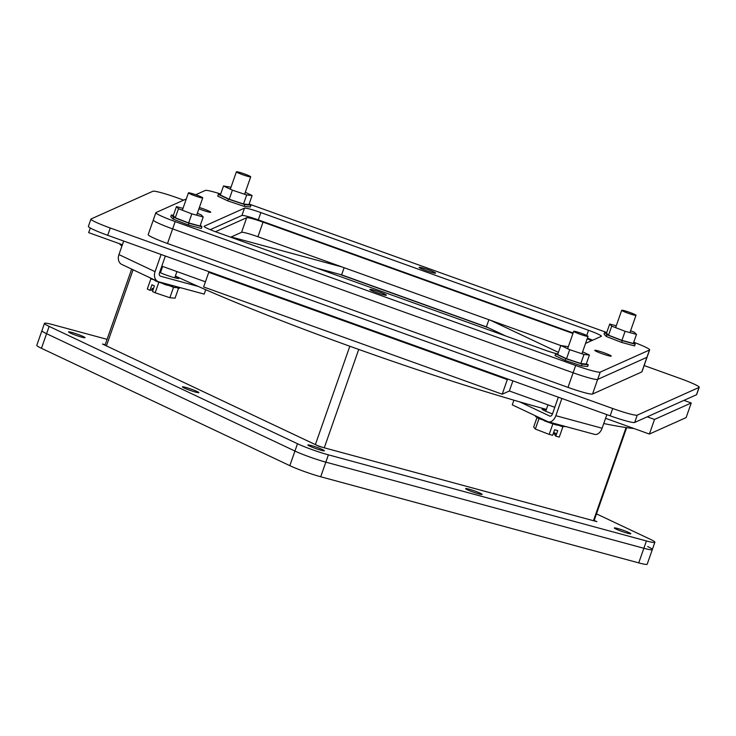 <?xml version="1.0" encoding="UTF-8"?>
<svg xmlns="http://www.w3.org/2000/svg" width="736" height="736" viewBox="0 0 736 736"><rect width="100%" height="100%" fill="white"/><g stroke="black" fill="none" stroke-linecap="round" stroke-linejoin="round"><path stroke-width="1.1" d="M487.95 327.603L339.636 274.326M161.819 266.138L205.436 281.805M502.2 394.202L507.316 379.592L208.757 272.329L203.633 286.948L502.2 394.202L509.358 390.991L554.788 407.302M342.194 267.021L231.205 236.964M558.412 352.378L490.507 320.298M644.147 365.553L679.889 378.387A23.313 2.033 -160.7 0 1 699.2 387.302A23.313 2.033 -160.7 0 1 699.044 387.44L637.247 415.15A23.313 2.033 -160.7 0 1 612.711 408.508L110.262 228.004A23.313 2.033 -160.7 0 1 90.942 219.098A23.313 2.033 -160.7 0 1 91.098 218.951L152.904 191.25A23.313 2.033 -160.7 0 1 177.431 197.892L183.678 200.137M488.897 319.718L486.395 326.867L505.65 335.966M316.977 268.189L341.624 274.859L344.135 267.711M341.624 274.859L486.395 326.867M90.942 219.098L88.384 226.403A23.313 2.033 19.3 0 0 107.704 235.308L110.262 228.004M612.711 408.508L610.153 415.812L107.704 235.308M610.153 415.812A23.313 2.033 19.3 0 0 634.69 422.455L637.247 415.15M699.044 387.44L696.486 394.744L634.69 422.455M696.486 394.744A23.313 2.033 19.3 0 0 696.642 394.606L699.2 387.302M175.37 276.018A283.608 24.739 19.3 0 0 546.37 409.4M603.759 423.522A283.608 24.739 19.3 0 0 634.009 428.536M119.315 243.634A283.608 24.739 19.3 0 0 121.909 246.109M160.871 269.026L160.807 269.008A283.608 24.739 19.3 0 0 161.616 269.394M596.473 513.866L650.228 539.258A23.313 2.033 -160.7 0 1 654.874 542.266A23.313 2.033 -160.7 0 1 646.429 540.96L643.862 548.274A23.313 2.033 19.3 0 0 652.317 549.571A23.313 2.033 -160.7 0 1 643.862 548.274L325.836 462.144L643.862 548.274L638.747 562.884A23.313 2.033 19.3 0 0 647.202 564.181L652.317 549.571A23.313 2.033 -160.7 0 0 647.671 546.563M41.455 348.303L49.128 326.388A23.313 2.033 -160.7 0 1 44.473 323.38L41.915 330.694A23.313 2.033 19.3 0 0 46.57 333.693A23.313 2.033 -160.7 0 1 41.915 330.694L36.8 345.304A23.313 2.033 19.3 0 0 41.455 348.303L289.818 465.658L294.943 451.048A23.313 2.033 19.3 0 0 325.836 462.144A23.313 2.033 -160.7 0 1 294.943 451.048L46.57 333.693L294.943 451.048L297.5 443.744A23.313 2.033 -160.7 0 0 328.394 454.839L646.429 540.96M81.852 337.189A8.731 0.764 -160.7 0 1 73.048 334.218A8.731 0.764 -160.7 0 1 68.531 331.899A8.731 0.764 -160.7 0 1 77.022 334.07A8.731 0.764 -160.7 0 1 85.017 337.677A8.731 0.764 -160.7 0 1 81.852 337.189M321.19 450.276A8.731 0.764 -160.7 0 1 312.386 447.295A8.731 0.764 -160.7 0 1 307.869 444.986A8.731 0.764 -160.7 0 1 316.36 447.157A8.731 0.764 -160.7 0 1 324.355 450.763A8.731 0.764 -160.7 0 1 321.19 450.276M627.652 533.26A8.731 0.764 -160.7 0 1 618.847 530.288A8.731 0.764 -160.7 0 1 614.339 527.979A8.731 0.764 -160.7 0 1 622.831 530.141A8.731 0.764 -160.7 0 1 630.826 533.747A8.731 0.764 -160.7 0 1 627.652 533.26M49.128 326.388L297.5 443.744M44.473 323.38A23.313 2.033 -160.7 0 1 52.928 324.686L107.07 339.351M593.63 520.214L596.878 521.631L319.268 446.458L102.479 344.025L105.174 344.752M478.934 493.902A8.731 0.764 -160.7 0 1 470.129 490.93A8.731 0.764 -160.7 0 1 465.621 488.612A8.731 0.764 -160.7 0 1 474.113 490.783A8.731 0.764 -160.7 0 1 482.108 494.39A8.731 0.764 -160.7 0 1 478.934 493.902M195.739 392.159A8.731 0.764 -160.7 0 1 186.935 389.188A8.731 0.764 -160.7 0 1 182.418 386.878A8.731 0.764 -160.7 0 1 190.909 389.05A8.731 0.764 -160.7 0 1 198.904 392.647A8.731 0.764 -160.7 0 1 195.739 392.159M289.818 465.658A23.313 2.033 19.3 0 0 320.712 476.762L638.747 562.884M626.078 427.552L593.455 520.702L324.272 447.81A6.716 0.589 -160.7 0 1 315.376 444.608L106.416 345.883A6.716 0.589 -160.7 0 1 105.082 345.018L131.661 269.1M594.2 520.37L626.667 427.644M186.282 198.968L156.023 212.538A23.313 2.033 19.3 0 0 155.866 212.676L148.194 234.6A23.313 2.033 19.3 0 0 167.504 243.506L568.008 387.384A23.313 2.033 19.3 0 0 592.544 394.027L641.801 371.947L646.916 357.328A23.313 2.033 19.3 0 0 647.073 357.19A23.313 2.033 -160.7 0 1 646.916 357.328L597.66 379.417A23.313 2.033 -160.7 0 1 573.123 372.775L172.62 228.896A23.313 2.033 -160.7 0 1 153.309 219.981A23.313 2.033 -160.7 0 1 153.456 219.843M572.967 333.472L263.037 222.134A15.539 1.352 19.3 0 0 246.689 217.709L215.455 231.711M591.404 340.777A15.539 1.352 19.3 0 0 587.172 338.781M641.801 371.947A23.313 2.033 19.3 0 0 641.958 371.8L649.63 349.885A23.313 2.033 19.3 0 0 633.733 342.231M560.804 345.552L257.922 236.744A15.539 1.352 19.3 0 0 241.564 232.318L230.69 237.194M157.881 281.492A8.887 6.808 -64.7 0 1 155.066 271.667L118.938 254.592A8.887 6.808 115.3 0 0 121.762 264.426L157.881 281.492A8.887 6.808 -64.7 0 0 158.755 281.814L204.185 294.115L205.721 289.708M165.361 256.018L159.464 272.854A2.981 2.282 115.3 0 0 160.411 276.156A2.981 2.282 115.3 0 0 160.696 276.258L198.251 286.433M155.066 271.667L161.083 254.481M118.938 254.592L123.685 241.049M160.08 271.096A11.656 1.021 -160.7 0 1 160.945 271.317M175.26 276.331A11.656 1.021 -160.7 0 1 178.848 278.41A11.656 1.021 -160.7 0 1 171.598 276.865A11.656 1.021 -160.7 0 1 159.62 272.412M605.581 418.315L649.391 434.056L686.118 417.597L691.233 402.988L683.946 400.375M649.391 434.056L654.506 419.446L691.233 402.988M647.229 416.834L654.506 419.446M208.757 272.329L209.65 271.934M509.358 390.991L512.9 380.871M507.316 379.592L508.208 379.187M601.993 353.676A8.731 0.764 -160.7 0 1 594.762 350.336A8.731 0.764 -160.7 0 1 603.253 352.498A8.731 0.764 -160.7 0 1 611.248 356.104A8.731 0.764 -160.7 0 1 601.993 353.676M199.364 207.506A8.731 0.764 -160.7 0 1 210.735 212.226A8.731 0.764 -160.7 0 1 201.489 209.797A8.731 0.764 -160.7 0 1 198.904 208.822M220.699 194.01A23.313 2.033 19.3 0 0 205.28 190.449L195.748 194.727M155.866 212.676A23.313 2.033 19.3 0 0 175.177 221.591L575.681 365.47A23.313 2.033 19.3 0 0 600.217 372.112L649.474 350.023A23.313 2.033 19.3 0 0 649.63 349.885M606.749 332.506L249.118 204.028M557.833 354.034A15.539 1.352 -160.7 0 1 544.649 349.977L216.964 232.263A15.539 1.352 -160.7 0 1 204.084 226.32A15.539 1.352 -160.7 0 1 204.185 226.228L244.49 208.159A15.539 1.352 -160.7 0 1 260.848 212.584L588.533 330.298A15.539 1.352 -160.7 0 1 601.413 336.242A15.539 1.352 -160.7 0 1 601.312 336.334L585.562 343.399M426.374 270.692A8.731 0.764 -160.7 0 1 419.134 267.352A8.731 0.764 -160.7 0 1 427.634 269.523A8.731 0.764 -160.7 0 1 435.62 273.13A8.731 0.764 -160.7 0 1 426.374 270.692M377.108 292.772A8.731 0.764 -160.7 0 1 369.877 289.432A8.731 0.764 -160.7 0 1 378.368 291.603A8.731 0.764 -160.7 0 1 386.363 295.21A8.731 0.764 -160.7 0 1 377.108 292.772M153.309 219.981A23.313 2.033 19.3 0 0 172.62 228.896L175.177 221.591M649.474 350.023L646.916 357.328L597.66 379.417L600.217 372.112M575.681 365.47L573.123 372.775A23.313 2.033 19.3 0 0 597.66 379.417L592.544 394.027M568.008 387.384L573.123 372.775L172.62 228.896L167.504 243.506M592.701 340.198A15.539 1.352 19.3 0 0 587.402 338.128M573.132 332.994L258.29 219.889A15.539 1.352 19.3 0 0 241.932 215.464L210.238 229.669M90.298 228.013L88.679 232.631L122.388 244.738M189.934 193.835A7.581 0.662 -160.7 0 1 188.425 192.86A7.581 0.662 -160.7 0 1 195.794 194.736A7.581 0.662 -160.7 0 1 202.74 197.874A7.581 0.662 -160.7 0 1 197.809 196.806A7.581 0.662 -160.7 0 1 189.934 193.835M163.548 283.765L158.636 282.081M155.25 280.48L153.493 279.652M171.589 286.47L167.366 285.053M175.95 287.344L175.462 287.298M150.944 278.64L147.292 289.055L149.997 290.334L151.947 284.777L154.404 285.945L152.462 291.493L155.167 292.772L158.866 282.192M173.567 287.206L169.878 297.721L155.167 292.772M178.508 288.291L175.058 298.163L169.878 297.721M151.782 289.69L152.996 289.966L151.782 289.68M153.438 288.705L152.232 288.383L151.625 290.131L149.997 290.334M175.508 287.169L178.342 288.273A15.539 1.352 19.3 0 0 179.391 288.282L179.667 287.482M167.44 284.85L172.334 286.856A15.539 1.352 19.3 0 0 175.334 287.666L175.775 286.424M163.76 283.167L163.484 283.967A15.539 1.352 19.3 0 0 167.293 285.283L167.661 284.225M155.314 280.278L155.158 280.729A15.539 1.352 19.3 0 0 158.323 282.035L163.622 283.562M150.659 278.079L150.558 278.364A15.539 1.352 19.3 0 0 151.855 279.165L154.827 280.048M178.71 287.215L178.342 288.273M172.767 285.605L172.334 286.856M169.97 285.642L170.228 284.924M173.678 217.332L188.95 223.238L201.922 226.752L201.314 228.5L188.333 224.986L173.061 219.08L170.77 216.697L171.387 214.94L173.678 217.332L173.061 219.08M188.95 223.238L188.333 224.986M201.922 226.752L200.358 225.115M173.346 215.473L171.387 214.94M176.447 206.614L173.273 215.666L175.278 217.764L188.664 222.944L200.036 226.016L203.21 216.964L191.838 213.882L178.452 208.702L176.447 206.614L182.988 208.38M197.312 213.357L201.204 214.866L203.21 216.964M188.664 222.944L191.838 213.882M175.278 217.764L178.452 208.702M239.145 172.242A7.581 0.662 -160.7 0 1 246.79 174.818A7.581 0.662 -160.7 0 1 250.718 176.833A7.581 0.662 -160.7 0 1 243.34 174.947A7.581 0.662 -160.7 0 1 236.403 171.819A7.581 0.662 -160.7 0 1 239.145 172.242M228.464 199.152L244.766 204.59L250.939 205.243L250.332 207L244.159 206.347L227.847 200.91L217.709 196.116L218.325 194.368L228.464 199.152L227.847 200.91M220.496 194.589L218.325 194.368M244.766 204.59L244.159 206.347M250.939 205.243L249.016 204.332M223.514 185.978L220.34 195.04L229.227 199.235L243.515 204.001L248.934 204.571L252.098 195.509L246.689 194.948L232.392 190.173L223.514 185.978L230.994 187.238M245.3 192.298L252.098 195.509M243.515 204.001L246.689 194.948M229.227 199.235L232.392 190.173M634.496 314.318A7.581 0.662 -160.7 0 1 636.005 315.302A7.581 0.662 -160.7 0 1 628.627 313.416A7.581 0.662 -160.7 0 1 621.69 310.288A7.581 0.662 -160.7 0 1 626.621 311.356A7.581 0.662 -160.7 0 1 634.496 314.318M606.942 334.76L622.214 340.667L635.196 344.181L634.579 345.929L621.598 342.415L606.335 336.508L604.044 334.126L604.661 332.368L606.942 334.76L606.335 336.508M635.196 344.181L633.632 342.544M606.611 332.902L604.661 332.368M622.214 340.667L621.598 342.415M609.712 324.042L606.538 333.095L608.552 335.193L621.929 340.372L633.31 343.454L636.484 334.392L625.103 331.31L611.717 326.131L609.712 324.042L616.253 325.809M630.577 330.786L634.478 332.295L636.484 334.392M625.103 331.31L621.929 340.372M608.552 335.193L611.717 326.131M513.912 400.191L512.274 404.855L547.759 421.618A8.887 5.658 105.2 0 0 548.357 421.838L594.614 434.369A8.887 5.658 -74.8 0 0 602.103 428.223L606.869 414.626M602.103 428.223L555.846 415.702A8.887 5.658 105.2 0 1 548.357 421.838M555.846 415.702L561.881 398.47M558.33 397.192L552.414 414.074A2.981 1.904 105.2 0 1 549.902 416.134A2.981 1.904 105.2 0 1 549.7 416.061L519.653 401.865M552.488 413.871A11.656 1.021 -160.7 0 1 542.138 409.17A11.656 1.021 -160.7 0 1 546.241 409.786M585.276 335.92A7.581 0.662 -160.7 0 1 577.631 333.334A7.581 0.662 -160.7 0 1 573.712 331.329A7.581 0.662 -160.7 0 1 581.09 333.206A7.581 0.662 -160.7 0 1 588.027 336.343A7.581 0.662 -160.7 0 1 585.276 335.92M559.792 425.666L557.005 424.92M553.205 423.89L548.338 422.05M544.41 420.55L540.914 419.207M552.902 423.807L549.194 434.387L535.32 429.06L539 418.554M562.939 426.641L559.268 437.11L555.809 436.172L557.75 430.624L554.604 429.769L552.662 435.316L549.194 434.387M537.114 417.183L533.664 427.046L535.32 429.06M555.809 436.172L554.907 435.068L555.524 433.311L553.674 432.437M555.156 434.341L553.288 433.532L555.156 434.35M564.779 426.705A15.539 1.352 19.3 0 0 564.843 426.632L563.463 426.236M557.115 424.608L561.163 426.264A15.539 1.352 19.3 0 0 563.298 426.696L563.555 425.951M544.566 420.109L544.327 420.79A15.539 1.352 19.3 0 0 547.989 422.16L553.352 424.01A15.539 1.352 19.3 0 0 556.94 425.123L557.244 424.249M537.85 416.935L537.528 417.836A15.539 1.352 19.3 0 0 539.874 418.95L544.493 420.311M535.67 415.904L535.504 416.364A15.539 1.352 19.3 0 0 535.698 416.705L537.694 417.367M561.476 425.39L561.163 426.264M553.619 423.264L553.352 424.01M539.874 418.95L540.196 418.048M535.698 416.705L535.937 416.033M582.084 364.108L588.257 364.752L587.641 366.51L581.468 365.856L565.165 360.419L555.027 355.626L555.643 353.878L565.772 358.662L582.084 364.108L581.468 365.856M565.165 360.419L565.772 358.662M588.257 364.752L586.325 363.842M557.805 354.108L555.643 353.878M560.823 345.488L557.649 354.55L566.536 358.745L580.833 363.51L586.242 364.081L589.416 355.019L584.007 354.458L569.71 349.683L560.823 345.488L568.312 346.748M582.608 351.808L589.416 355.019M580.833 363.51L584.007 354.458M566.536 358.745L569.71 349.683M320.712 476.762L328.394 454.839M106.416 345.883L133.078 269.772M349.821 346.242L315.376 444.608M324.272 447.81L358.726 349.434M241.564 232.318L246.689 217.709M263.037 222.134L257.922 236.744M160.135 276L160.696 276.258M586.73 335.46L588.533 330.298M258.29 219.889L260.848 212.584M241.932 215.464L244.49 208.159M153.171 289.46A11.656 1.021 19.3 0 0 151.947 289.193M555.34 433.835A11.656 1.021 19.3 0 0 553.472 433.007M654.874 542.266L652.317 549.571M174.754 277.794L176.925 271.566M196.668 215.188L202.74 197.874M160.439 272.78L162.656 266.432M182.344 210.211L188.425 192.86M244.61 194.249L250.718 176.833M230.313 189.189L236.403 171.819M629.942 332.617L636.005 315.302M615.618 327.64L621.69 310.288M581.928 353.758L588.027 336.343M545.726 411.249L547.961 404.855M567.631 348.708L573.712 331.329"/></g></svg>
